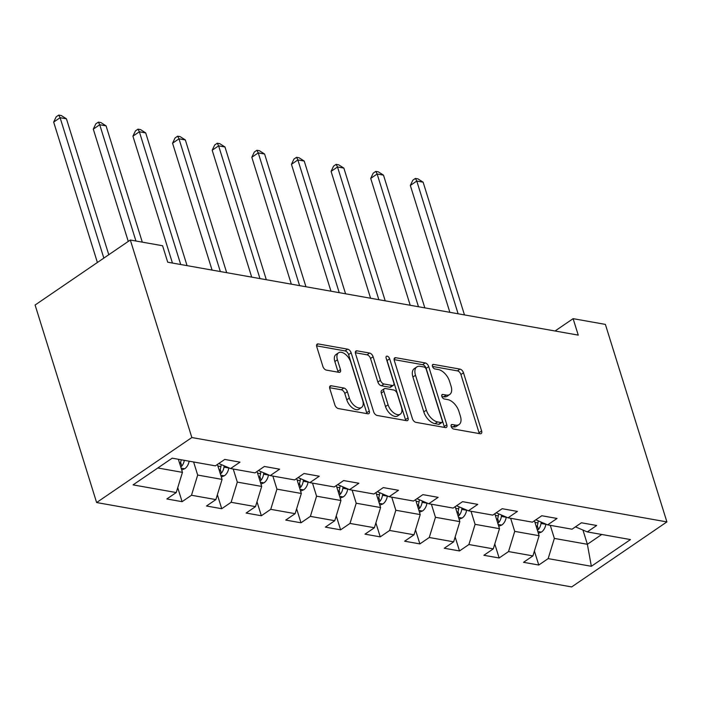 <?xml version="1.0" encoding="UTF-8"?>
<svg xmlns="http://www.w3.org/2000/svg" width="702" height="702" viewBox="0 0 702 702"><rect width="100%" height="100%" fill="white"/><g stroke="black" fill="none" stroke-linecap="round" stroke-linejoin="round"><path stroke-width="1.05" d="M451.184 426.465A2.58 1.448 55.7 0 0 453.632 429.036L480.124 433.739A3.685 2.062 55.7 0 0 481.195 433.555A3.685 2.062 55.7 0 0 481.616 430.958L463.495 372.788A3.685 2.062 55.7 0 0 459.994 369.112L433.503 364.408A2.58 1.448 55.7 0 0 432.748 364.54A2.58 1.448 55.7 0 0 432.458 366.365A2.58 1.448 55.7 0 0 434.907 368.936L438.338 369.542A11.802 6.599 55.7 0 1 449.534 381.3L451.053 386.144A11.802 6.599 55.7 0 1 449.728 394.48A11.802 6.599 55.7 0 1 446.288 395.068L442.857 394.463A2.58 1.448 55.7 0 0 442.111 394.594A2.58 1.448 55.7 0 0 441.821 396.411A2.58 1.448 55.7 0 0 444.269 398.982L447.7 399.596A11.802 6.599 55.7 0 1 458.897 411.354L460.407 416.198A11.802 6.599 55.7 0 1 459.082 424.534A11.802 6.599 55.7 0 1 455.651 425.122L452.22 424.517A2.58 1.448 55.7 0 0 451.474 424.64A2.58 1.448 55.7 0 0 451.184 426.465M331.265 385.784A3.685 2.062 55.7 0 0 330.194 385.968A3.685 2.062 55.7 0 0 329.782 388.575L334.863 404.887A3.685 2.062 55.7 0 0 338.364 408.564L367.787 413.785A3.685 2.062 55.7 0 0 368.866 413.601A3.685 2.062 55.7 0 0 369.278 411.003L351.158 352.834A3.685 2.062 55.7 0 0 347.657 349.166L318.234 343.936A3.685 2.062 55.7 0 0 317.164 344.12A3.685 2.062 55.7 0 0 316.751 346.727L322.885 366.435A3.685 2.062 55.7 0 0 326.386 370.112L338.978 372.35A3.685 2.062 55.7 0 0 340.058 372.165A3.685 2.062 55.7 0 0 340.47 369.559L337.425 359.784A9.872 5.519 55.7 0 1 338.531 352.816A9.872 5.519 55.7 0 1 350.763 362.153L362.688 400.447A9.872 5.519 55.7 0 1 361.583 407.414A9.872 5.519 55.7 0 1 349.35 398.078L347.358 391.69A3.685 2.062 55.7 0 0 343.857 388.022L331.265 385.784L329.633 386.899M666.9 521.911L605.378 324.394L573.113 318.664L578.246 335.117L167.717 262.206L162.583 245.744L130.326 240.014L191.848 437.539L666.9 521.911L571.674 586.925L96.622 502.544L191.848 437.539M412.416 418.664A3.685 2.062 55.7 0 0 415.917 422.341L445.34 427.562A3.685 2.062 55.7 0 0 446.411 427.378A3.685 2.062 55.7 0 0 446.823 424.771L428.711 366.611A3.685 2.062 55.7 0 0 425.21 362.934L395.788 357.713A3.685 2.062 55.7 0 0 394.708 357.897A3.685 2.062 55.7 0 0 394.296 360.495L412.416 418.664M406.563 420.673L377.141 415.452A3.685 2.062 55.7 0 1 373.639 411.776L355.519 353.615A3.685 2.062 55.7 0 1 355.94 351.009A3.685 2.062 55.7 0 1 357.011 350.825L369.603 353.062A3.685 2.062 55.7 0 1 373.104 356.73L380.449 380.326A3.685 2.062 55.7 0 0 383.95 383.994L392.304 385.477A3.685 2.062 55.7 0 0 393.374 385.293A3.685 2.062 55.7 0 0 393.787 382.695L386.144 358.134A2.58 1.448 55.7 0 1 386.433 356.309A2.58 1.448 55.7 0 1 389.636 358.757L408.055 417.892A3.685 2.062 55.7 0 1 407.634 420.489A3.685 2.062 55.7 0 1 406.563 420.673M182.09 501.676L191.488 495.261L215.874 499.596L206.485 506.002L221.727 508.713L231.116 502.299L255.502 506.633L246.112 513.048L261.355 515.751L270.744 509.336L295.138 513.671L285.74 520.085L300.982 522.788L310.381 516.374L334.766 520.708L325.368 527.123L340.61 529.834L350.008 523.42L374.394 527.746L365.005 534.161L380.247 536.872L389.636 530.458L414.022 534.792L404.633 541.198L419.875 543.91L429.264 537.495L453.659 541.83L444.261 548.244L459.503 550.947L468.901 544.533L493.287 548.867L483.889 555.282L499.14 557.985L508.529 551.57L532.915 555.905L523.525 562.32L538.767 565.022L548.157 558.616L591.347 566.286L630.466 539.575L587.276 531.905L596.674 525.491L581.432 522.788L572.033 529.203L547.648 524.868L557.037 518.453L541.795 515.751L532.406 522.156L508.02 517.83L517.409 511.416L502.167 508.704L492.778 515.119L468.383 510.793L477.781 504.378L462.539 501.667L453.141 508.081L428.755 503.746L438.153 497.341L422.911 494.629L413.513 501.044L389.127 496.709L398.517 490.294L383.274 487.592L373.885 494.006L349.499 489.671L358.889 483.257L343.647 480.554L334.257 486.96L309.863 482.634L319.261 476.219L304.019 473.508L294.621 479.922L270.235 475.596L279.633 469.182L264.382 466.47L254.993 472.885L230.607 468.55L239.996 462.144L224.754 459.433L215.365 465.847L172.174 458.178L133.055 484.88L176.246 492.55L166.848 498.964L182.09 501.676L177.738 487.688M217.409 464.443L222.069 479.396L197.683 475.061L193.603 461.977M197.683 475.061L191.488 495.261M222.069 479.396L215.874 499.596M230.607 468.55L218.778 463.513M257.037 471.49L261.697 486.433L237.311 482.107L233.231 469.024M237.311 482.107L231.116 502.299M261.697 486.433L255.502 506.633M270.235 475.596L258.415 470.551M296.674 478.527L301.325 493.471L276.939 489.145L272.867 476.061M276.939 489.145L270.744 509.336M301.325 493.471L295.138 513.671M309.863 482.634L298.043 477.588M336.302 485.565L340.961 500.517L316.567 496.182L312.495 483.099M316.567 496.182L310.381 516.374M340.961 500.517L334.766 520.708M349.499 489.671L337.671 484.626M375.93 492.602L380.589 507.555L356.204 503.22L352.123 490.136M356.204 503.22L350.008 523.42M380.589 507.555L374.394 527.746M389.127 496.709L377.307 491.672M415.566 499.64L420.217 514.592L395.831 510.257L391.76 497.174M395.831 510.257L389.636 530.458M420.217 514.592L414.022 534.792M428.755 503.746L416.935 498.71M455.194 506.686L459.845 521.63L435.459 517.295L431.388 504.22M435.459 517.295L429.264 537.495M459.845 521.63L453.659 541.83M468.383 510.793L456.563 505.747M494.822 513.724L499.482 528.667L475.087 524.341L471.016 511.258M475.087 524.341L468.901 544.533M499.482 528.667L493.287 548.867M508.02 517.83L496.191 512.785M534.45 520.761L539.11 535.714L514.724 531.379L510.644 518.295M514.724 531.379L508.529 551.57M539.11 535.714L532.915 555.905M547.648 524.868L535.828 519.822M582.95 530.063L587.381 544.287L554.352 538.416L550.28 525.333M554.352 538.416L548.157 558.616M601.746 534.476L587.381 544.287L591.347 566.286M587.276 531.905L575.456 526.86M130.326 240.014L35.1 305.019L96.622 502.544M573.113 318.664L555.045 331.002M157.81 467.98L182.441 472.358L178.361 459.275M182.441 472.358L176.246 492.55M534.406 551.035L538.767 565.022M494.778 543.997L499.14 557.985M455.15 536.96L459.503 550.947M415.514 529.922L419.875 543.91M375.886 522.885L380.247 536.872M336.258 515.847L340.61 529.834M296.63 508.801L300.982 522.788M256.993 501.763L261.355 515.751M217.366 494.726L221.727 508.713M451.211 426.544L453.08 426.877A11.802 6.599 55.7 0 0 456.511 426.289L459.082 424.534M449.728 394.48L447.156 396.235A11.802 6.599 55.7 0 1 443.717 396.823L441.848 396.498M479.22 433.582A3.685 2.062 55.7 0 0 479.036 432.713L460.924 374.543A3.685 2.062 55.7 0 0 457.423 370.875L432.485 366.444M444.436 427.404A3.685 2.062 55.7 0 0 444.252 426.535L426.14 368.366A3.685 2.062 55.7 0 0 422.639 364.698L394.12 359.626M441.189 422.551A2.58 1.448 55.7 0 0 441.935 422.42A2.58 1.448 55.7 0 0 442.225 420.603L426.325 369.542A2.58 1.448 55.7 0 0 423.876 366.97L420.261 366.33A11.802 6.599 55.7 0 0 416.821 366.918A11.802 6.599 55.7 0 0 415.505 375.254L426.368 410.152A11.802 6.599 55.7 0 0 437.574 421.911L441.189 422.551L438.61 424.306A2.58 1.448 55.7 0 0 439.364 424.183L441.935 422.42M416.821 366.918L414.25 368.682A11.802 6.599 55.7 0 0 412.925 377.009L415.505 375.254M438.61 424.306L434.994 423.666A11.802 6.599 55.7 0 1 423.797 411.907L412.925 377.009M355.344 352.737L367.032 354.817L369.603 353.062M393.374 385.293L390.803 387.056A3.685 2.062 55.7 0 1 389.733 387.241L381.379 385.758A3.685 2.062 55.7 0 1 377.878 382.081L370.533 358.494A3.685 2.062 55.7 0 0 367.032 354.817M405.659 420.516A3.685 2.062 55.7 0 0 405.475 419.647L387.056 360.512A2.58 1.448 55.7 0 0 386.556 359.459M388.074 404.8A9.872 5.519 55.7 0 0 400.307 414.136A9.872 5.519 55.7 0 0 401.412 407.169L397.209 393.682A3.685 2.062 55.7 0 0 393.717 390.005L385.363 388.522A3.685 2.062 55.7 0 0 384.284 388.706A3.685 2.062 55.7 0 0 383.871 391.312L388.074 404.8L385.503 406.555A9.872 5.519 55.7 0 0 397.736 415.891L400.307 414.136M384.284 388.706L381.712 390.461A3.685 2.062 55.7 0 0 381.3 393.067L383.871 391.312M385.503 406.555L381.3 393.067M361.583 407.414L359.012 409.169A9.872 5.519 55.7 0 1 346.779 399.833L344.787 393.453A3.685 2.062 55.7 0 0 341.286 389.777L329.598 387.697M338.531 352.816L335.951 354.571A9.872 5.519 55.7 0 0 334.845 361.539L337.425 359.784M338.074 372.183A3.685 2.062 55.7 0 0 337.89 371.314L334.845 361.539M366.883 413.627A3.685 2.062 55.7 0 0 366.698 412.758L348.587 354.589A3.685 2.062 55.7 0 0 345.086 350.921L316.567 345.849M538.355 533.301L541.496 532.046A9.96 7.239 -79.9 0 0 545.84 524.306L545.875 524.113M464.47 314.908L423.122 182.178L416.777 181.055L410.337 185.442L449.859 312.32M537.425 530.291L538.469 529.466A9.96 7.239 -79.9 0 0 541.014 523.446L541.216 522.121M538.267 520.866L537.969 522.911A9.96 7.239 100.1 0 1 536.495 527.316M410.337 185.442L412.846 180.186L415.417 178.431L416.777 181.055L458.116 313.785M415.417 178.431L417.953 178.878L423.122 182.178M498.727 526.263L501.86 525.008A9.96 7.239 -79.9 0 0 506.212 517.269L506.239 517.067M424.833 307.871L383.494 175.14L377.141 174.008L370.709 178.405L410.222 305.282M497.788 523.253L498.841 522.428A9.96 7.239 -79.9 0 0 501.386 516.409L501.579 515.084M498.639 513.829L498.332 515.865A9.96 7.239 100.1 0 1 496.867 520.279M370.709 178.405L373.21 173.148L375.789 171.385L377.141 174.008L418.489 306.748M375.789 171.385L378.325 171.841L383.494 175.14M459.099 519.217L462.232 517.971A9.96 7.239 -79.9 0 0 466.584 510.231L466.611 510.029M385.205 300.833L343.866 168.103L337.513 166.971L331.081 171.367L370.595 298.236M458.16 516.207L459.213 515.391A9.96 7.239 -79.9 0 0 461.758 509.371L461.951 508.046M459.011 506.791L458.704 508.827A9.96 7.239 100.1 0 1 457.239 513.241M331.081 171.367L333.582 166.111L336.153 164.347L337.513 166.971L378.852 299.701M336.153 164.347L338.697 164.803L343.866 168.103M419.471 512.179L422.604 510.933A9.96 7.239 -79.9 0 0 426.948 503.185L426.983 502.992M345.577 293.796L304.229 161.065L297.885 159.933L291.453 164.329L330.967 291.198M418.532 509.169L419.577 508.353A9.96 7.239 -79.9 0 0 422.121 502.334L422.323 501.009M419.384 499.754L419.076 501.79A9.96 7.239 100.1 0 1 417.602 506.203M291.453 164.329L293.954 159.064L296.525 157.309L297.885 159.933L339.224 292.664M296.525 157.309L299.061 157.766L304.229 161.065M379.835 505.142L382.976 503.896A9.96 7.239 -79.9 0 0 387.32 496.147L387.346 495.954M305.949 286.758L264.601 154.019L258.248 152.896L251.816 157.283L291.339 284.161M378.896 502.132L379.949 501.307A9.96 7.239 -79.9 0 0 382.493 495.296L382.695 493.962M379.747 492.707L379.449 494.752A9.96 7.239 100.1 0 1 377.974 499.157M251.816 157.283L254.317 152.027L256.897 150.272L258.248 152.896L299.596 285.626M256.897 150.272L259.433 150.719L264.601 154.019M340.207 498.104L343.339 496.849A9.96 7.239 -79.9 0 0 347.692 489.11L347.718 488.917M266.312 279.712L224.973 146.981L218.62 145.858L212.188 150.246L251.702 277.123M339.268 495.094L340.321 494.269A9.96 7.239 -79.9 0 0 342.866 488.25L343.059 486.925M340.119 485.67L339.812 487.714A9.96 7.239 100.1 0 1 338.346 492.12M212.188 150.246L214.689 144.989L217.26 143.234L218.62 145.858L259.959 278.589M217.26 143.234L219.805 143.682L224.973 146.981M300.579 491.067L303.712 489.812A9.96 7.239 -79.9 0 0 308.064 482.072L308.09 481.87M226.685 272.674L185.346 139.944L178.992 138.82L172.56 143.208L212.074 270.086M299.64 488.057L300.693 487.232A9.96 7.239 -79.9 0 0 303.229 481.212L303.431 479.887M300.491 478.632L300.184 480.668A9.96 7.239 100.1 0 1 298.71 485.082M172.56 143.208L175.061 137.952L177.632 136.197L178.992 138.82L220.331 271.551M177.632 136.197L180.177 136.644L185.346 139.944M260.951 484.029L264.084 482.774A9.96 7.239 -79.9 0 0 268.427 475.035L268.462 474.833M187.057 265.637L145.709 132.906L139.365 131.774L132.924 136.17L172.446 263.039M260.012 481.01L261.056 480.194A9.96 7.239 -79.9 0 0 263.601 474.175L263.803 472.85M260.854 471.595L260.556 473.631A9.96 7.239 100.1 0 1 259.082 478.044M132.924 136.17L135.433 130.914L138.004 129.15L139.365 131.774L180.704 264.514M138.004 129.15L140.54 129.607L145.709 132.906M221.314 476.983L224.456 475.737A9.96 7.239 -79.9 0 0 228.799 467.997L228.826 467.795M142.295 242.137L106.081 125.869L99.728 124.737L93.296 129.133L128.273 241.418M220.375 473.973L221.428 473.157A9.96 7.239 -79.9 0 0 223.973 467.137L224.166 465.812M221.227 464.557L220.919 466.593A9.96 7.239 100.1 0 1 219.454 471.007M93.296 129.133L95.797 123.868L98.377 122.113L99.728 124.737L135.942 241.014M98.377 122.113L100.912 122.569L106.081 125.869M181.686 469.945L184.819 468.699A9.96 7.239 -79.9 0 0 189.128 461.188M108.775 254.721L66.453 118.831L60.1 117.699L53.668 122.095L97.394 262.487M180.747 466.935L181.8 466.119A9.96 7.239 -79.9 0 0 184.301 460.328M181.256 459.792A9.96 7.239 100.1 0 1 179.826 463.961M53.668 122.095L56.169 116.83L58.74 115.075L60.1 117.699L103.835 258.099M58.74 115.075L61.285 115.523L66.453 118.831M453.08 426.877L455.651 425.122M441.716 395.244L442.857 394.463M443.717 396.823L446.288 395.068M432.353 365.189L433.503 364.408M457.423 370.875L459.994 369.112M460.924 374.543L463.495 372.788M479.036 432.713L481.616 430.958M451.079 425.298L452.22 424.517M394.147 358.827L395.788 357.713M422.639 364.698L425.21 362.934M426.14 368.366L428.711 366.611M444.252 426.535L446.823 424.771M423.797 411.907L426.368 410.152M434.994 423.666L437.574 421.911M355.37 351.939L357.011 350.825M370.533 358.494L373.104 356.73M377.878 382.081L380.449 380.326M381.379 385.758L383.95 383.994M389.733 387.241L392.304 385.477M387.056 360.512L389.636 358.757M405.475 419.647L408.055 417.892M341.286 389.777L343.857 388.022M344.787 393.453L347.358 391.69M346.779 399.833L349.35 398.078M337.89 371.314L340.47 369.559M316.602 345.051L318.234 343.936M345.086 350.921L347.657 349.166M348.587 354.589L351.158 352.834M366.698 412.758L369.278 411.003M537.802 531.502L541.303 532.125M541.014 523.446L545.84 524.306M534.959 522.376L537.969 522.911M537.276 525.614L538.469 529.466M498.166 524.464L501.676 525.087M501.386 516.409L506.212 517.269M495.322 515.329L498.332 515.865M497.639 518.576L498.841 522.428M458.538 517.427L462.039 518.05M461.758 509.371L466.584 510.231M455.695 508.292L458.704 508.827M458.011 511.539L459.213 515.391M418.91 510.389L422.411 511.012M422.121 502.334L426.948 503.185M416.067 501.254L419.076 501.79M418.383 504.501L419.577 508.353M379.282 503.352L382.783 503.966M382.493 495.296L387.32 496.147M376.439 494.217L379.449 494.752M378.747 497.464L379.949 501.307M339.645 496.305L343.146 496.928M342.866 488.25L347.692 489.11M336.802 487.179L339.812 487.714M339.119 490.417L340.321 494.269M300.017 489.268L303.518 489.891M303.229 481.212L308.064 482.072M297.174 480.142L300.184 480.668M299.491 483.38L300.693 487.232M260.389 482.23L263.891 482.853M263.601 474.175L268.427 475.035M257.546 473.095L260.556 473.631M259.863 476.342L261.056 480.194M220.761 475.193L224.263 475.816M223.973 467.137L228.799 467.997M217.91 466.058L220.919 466.593M220.226 469.305L221.428 473.157M181.125 468.155L184.626 468.778M180.598 462.267L181.8 466.119"/></g></svg>
